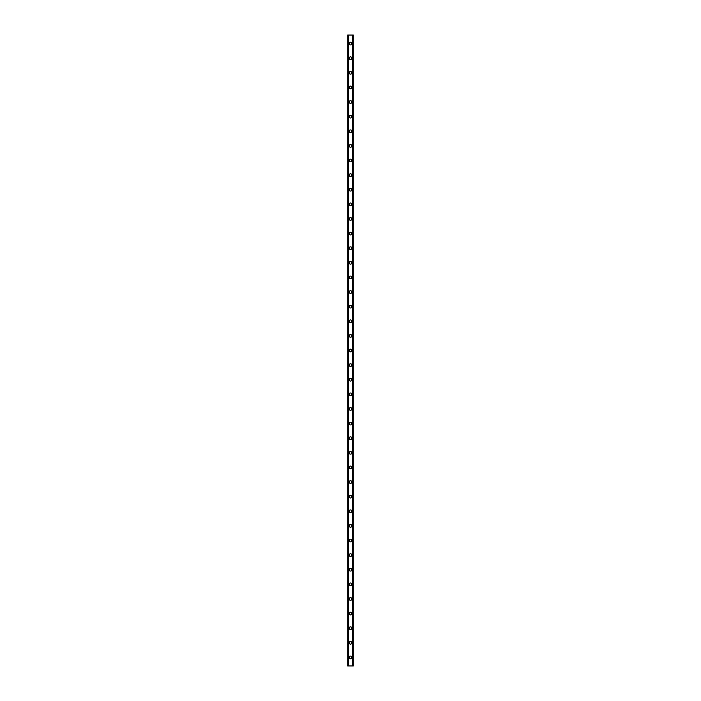 <?xml version="1.0" encoding="UTF-8"?>
<svg xmlns="http://www.w3.org/2000/svg" width="701" height="701" viewBox="0 0 701 701"><rect width="100%" height="100%" fill="white"/><g stroke="black" fill="none" stroke-linecap="round" stroke-linejoin="round"><path stroke-width="1.05" d="M349.159 657.424A1.341 1.341 0 0 1 350.5 656.083A1.341 1.341 0 0 1 351.841 657.424A1.341 1.341 0 0 1 350.5 658.765A1.341 1.341 0 0 1 349.159 657.424M349.159 642.808A1.341 1.341 0 0 1 350.5 641.468A1.341 1.341 0 0 1 351.841 642.808A1.341 1.341 0 0 1 350.5 644.149A1.341 1.341 0 0 1 349.159 642.808M349.159 628.192A1.341 1.341 0 0 1 350.5 626.852A1.341 1.341 0 0 1 351.841 628.192A1.341 1.341 0 0 1 350.5 629.533A1.341 1.341 0 0 1 349.159 628.192M349.159 613.577A1.341 1.341 0 0 1 350.5 612.236A1.341 1.341 0 0 1 351.841 613.577A1.341 1.341 0 0 1 350.5 614.917A1.341 1.341 0 0 1 349.159 613.577M349.159 598.961A1.341 1.341 0 0 1 350.5 597.62A1.341 1.341 0 0 1 351.841 598.961A1.341 1.341 0 0 1 350.5 600.301A1.341 1.341 0 0 1 349.159 598.961M349.159 584.345A1.341 1.341 0 0 1 350.5 583.004A1.341 1.341 0 0 1 351.841 584.345A1.341 1.341 0 0 1 350.5 585.685A1.341 1.341 0 0 1 349.159 584.345M349.159 569.729A1.341 1.341 0 0 1 350.5 568.388A1.341 1.341 0 0 1 351.841 569.729A1.341 1.341 0 0 1 350.5 571.07A1.341 1.341 0 0 1 349.159 569.729M349.159 555.113A1.341 1.341 0 0 1 350.5 553.772A1.341 1.341 0 0 1 351.841 555.113A1.341 1.341 0 0 1 350.5 556.454A1.341 1.341 0 0 1 349.159 555.113M349.159 540.497A1.341 1.341 0 0 1 350.5 539.165A1.341 1.341 0 0 1 351.841 540.497A1.341 1.341 0 0 1 350.5 541.838A1.341 1.341 0 0 1 349.159 540.497M349.159 525.881A1.341 1.341 0 0 1 350.5 524.55A1.341 1.341 0 0 1 351.841 525.881A1.341 1.341 0 0 1 350.5 527.222A1.341 1.341 0 0 1 349.159 525.881M349.159 511.266A1.341 1.341 0 0 1 350.5 509.934A1.341 1.341 0 0 1 351.841 511.266A1.341 1.341 0 0 1 350.5 512.606A1.341 1.341 0 0 1 349.159 511.266M349.159 496.658A1.341 1.341 0 0 1 350.5 495.318A1.341 1.341 0 0 1 351.841 496.658A1.341 1.341 0 0 1 350.5 497.99A1.341 1.341 0 0 1 349.159 496.658M349.159 482.043A1.341 1.341 0 0 1 350.5 480.702A1.341 1.341 0 0 1 351.841 482.043A1.341 1.341 0 0 1 350.5 483.375A1.341 1.341 0 0 1 349.159 482.043M349.159 467.427A1.341 1.341 0 0 1 350.5 466.086A1.341 1.341 0 0 1 351.841 467.427A1.341 1.341 0 0 1 350.5 468.767A1.341 1.341 0 0 1 349.159 467.427M349.159 452.811A1.341 1.341 0 0 1 350.5 451.47A1.341 1.341 0 0 1 351.841 452.811A1.341 1.341 0 0 1 350.5 454.152A1.341 1.341 0 0 1 349.159 452.811M349.159 438.195A1.341 1.341 0 0 1 350.5 436.854A1.341 1.341 0 0 1 351.841 438.195A1.341 1.341 0 0 1 350.5 439.536A1.341 1.341 0 0 1 349.159 438.195M349.159 423.579A1.341 1.341 0 0 1 350.5 422.239A1.341 1.341 0 0 1 351.841 423.579A1.341 1.341 0 0 1 350.5 424.92A1.341 1.341 0 0 1 349.159 423.579M349.159 408.963A1.341 1.341 0 0 1 350.5 407.623A1.341 1.341 0 0 1 351.841 408.963A1.341 1.341 0 0 1 350.5 410.304A1.341 1.341 0 0 1 349.159 408.963M349.159 394.348A1.341 1.341 0 0 1 350.5 393.007A1.341 1.341 0 0 1 351.841 394.348A1.341 1.341 0 0 1 350.5 395.688A1.341 1.341 0 0 1 349.159 394.348M349.159 379.732A1.341 1.341 0 0 1 350.5 378.391A1.341 1.341 0 0 1 351.841 379.732A1.341 1.341 0 0 1 350.5 381.072A1.341 1.341 0 0 1 349.159 379.732M349.159 365.116A1.341 1.341 0 0 1 350.5 363.775A1.341 1.341 0 0 1 351.841 365.116A1.341 1.341 0 0 1 350.5 366.457A1.341 1.341 0 0 1 349.159 365.116M349.159 350.5A1.341 1.341 0 0 1 350.5 349.159A1.341 1.341 0 0 1 351.841 350.5A1.341 1.341 0 0 1 350.5 351.841A1.341 1.341 0 0 1 349.159 350.5M349.159 335.884A1.341 1.341 0 0 1 350.5 334.543A1.341 1.341 0 0 1 351.841 335.884A1.341 1.341 0 0 1 350.5 337.225A1.341 1.341 0 0 1 349.159 335.884M349.159 321.268A1.341 1.341 0 0 1 350.5 319.928A1.341 1.341 0 0 1 351.841 321.268A1.341 1.341 0 0 1 350.5 322.609A1.341 1.341 0 0 1 349.159 321.268M349.159 306.652A1.341 1.341 0 0 1 350.5 305.312A1.341 1.341 0 0 1 351.841 306.652A1.341 1.341 0 0 1 350.5 307.993A1.341 1.341 0 0 1 349.159 306.652M349.159 292.037A1.341 1.341 0 0 1 350.5 290.696A1.341 1.341 0 0 1 351.841 292.037A1.341 1.341 0 0 1 350.5 293.377A1.341 1.341 0 0 1 349.159 292.037M349.159 277.421A1.341 1.341 0 0 1 350.5 276.08A1.341 1.341 0 0 1 351.841 277.421A1.341 1.341 0 0 1 350.5 278.761A1.341 1.341 0 0 1 349.159 277.421M349.159 262.805A1.341 1.341 0 0 1 350.5 261.464A1.341 1.341 0 0 1 351.841 262.805A1.341 1.341 0 0 1 350.5 264.146A1.341 1.341 0 0 1 349.159 262.805M349.159 248.189A1.341 1.341 0 0 1 350.5 246.848A1.341 1.341 0 0 1 351.841 248.189A1.341 1.341 0 0 1 350.5 249.53A1.341 1.341 0 0 1 349.159 248.189M349.159 233.573A1.341 1.341 0 0 1 350.5 232.233A1.341 1.341 0 0 1 351.841 233.573A1.341 1.341 0 0 1 350.5 234.914A1.341 1.341 0 0 1 349.159 233.573M349.159 218.957A1.341 1.341 0 0 1 350.5 217.625A1.341 1.341 0 0 1 351.841 218.957A1.341 1.341 0 0 1 350.5 220.298A1.341 1.341 0 0 1 349.159 218.957M349.159 204.341A1.341 1.341 0 0 1 350.5 203.01A1.341 1.341 0 0 1 351.841 204.341A1.341 1.341 0 0 1 350.5 205.682A1.341 1.341 0 0 1 349.159 204.341M349.159 189.734A1.341 1.341 0 0 1 350.5 188.394A1.341 1.341 0 0 1 351.841 189.734A1.341 1.341 0 0 1 350.5 191.066A1.341 1.341 0 0 1 349.159 189.734M349.159 175.119A1.341 1.341 0 0 1 350.5 173.778A1.341 1.341 0 0 1 351.841 175.119A1.341 1.341 0 0 1 350.5 176.45A1.341 1.341 0 0 1 349.159 175.119M349.159 160.503A1.341 1.341 0 0 1 350.5 159.162A1.341 1.341 0 0 1 351.841 160.503A1.341 1.341 0 0 1 350.5 161.835A1.341 1.341 0 0 1 349.159 160.503M349.159 145.887A1.341 1.341 0 0 1 350.5 144.546A1.341 1.341 0 0 1 351.841 145.887A1.341 1.341 0 0 1 350.5 147.228A1.341 1.341 0 0 1 349.159 145.887M349.159 131.271A1.341 1.341 0 0 1 350.5 129.93A1.341 1.341 0 0 1 351.841 131.271A1.341 1.341 0 0 1 350.5 132.612A1.341 1.341 0 0 1 349.159 131.271M349.159 116.655A1.341 1.341 0 0 1 350.5 115.314A1.341 1.341 0 0 1 351.841 116.655A1.341 1.341 0 0 1 350.5 117.996A1.341 1.341 0 0 1 349.159 116.655M349.159 102.039A1.341 1.341 0 0 1 350.5 100.699A1.341 1.341 0 0 1 351.841 102.039A1.341 1.341 0 0 1 350.5 103.38A1.341 1.341 0 0 1 349.159 102.039M349.159 87.423A1.341 1.341 0 0 1 350.5 86.083A1.341 1.341 0 0 1 351.841 87.423A1.341 1.341 0 0 1 350.5 88.764A1.341 1.341 0 0 1 349.159 87.423M349.159 72.808A1.341 1.341 0 0 1 350.5 71.467A1.341 1.341 0 0 1 351.841 72.808A1.341 1.341 0 0 1 350.5 74.148A1.341 1.341 0 0 1 349.159 72.808M349.159 58.192A1.341 1.341 0 0 1 350.5 56.851A1.341 1.341 0 0 1 351.841 58.192A1.341 1.341 0 0 1 350.5 59.532A1.341 1.341 0 0 1 349.159 58.192M349.159 43.576A1.341 1.341 0 0 1 350.5 42.235A1.341 1.341 0 0 1 351.841 43.576A1.341 1.341 0 0 1 350.5 44.917A1.341 1.341 0 0 1 349.159 43.576M353.269 35.05L347.696 35.05L347.696 665.95L353.304 665.95L353.304 35.05L353.269 665.95M347.775 35.05L347.775 665.95M347.836 35.05L347.836 665.95M348.283 35.05L348.283 665.95M348.301 35.05L348.301 665.95M348.476 35.05L348.476 665.95M352.524 35.05L352.524 665.95M352.699 35.05L352.699 665.95M352.717 35.05L352.717 665.95M353.164 35.05L353.164 665.95M353.225 35.05L353.225 665.95M347.731 35.05L347.731 665.95"/></g></svg>
